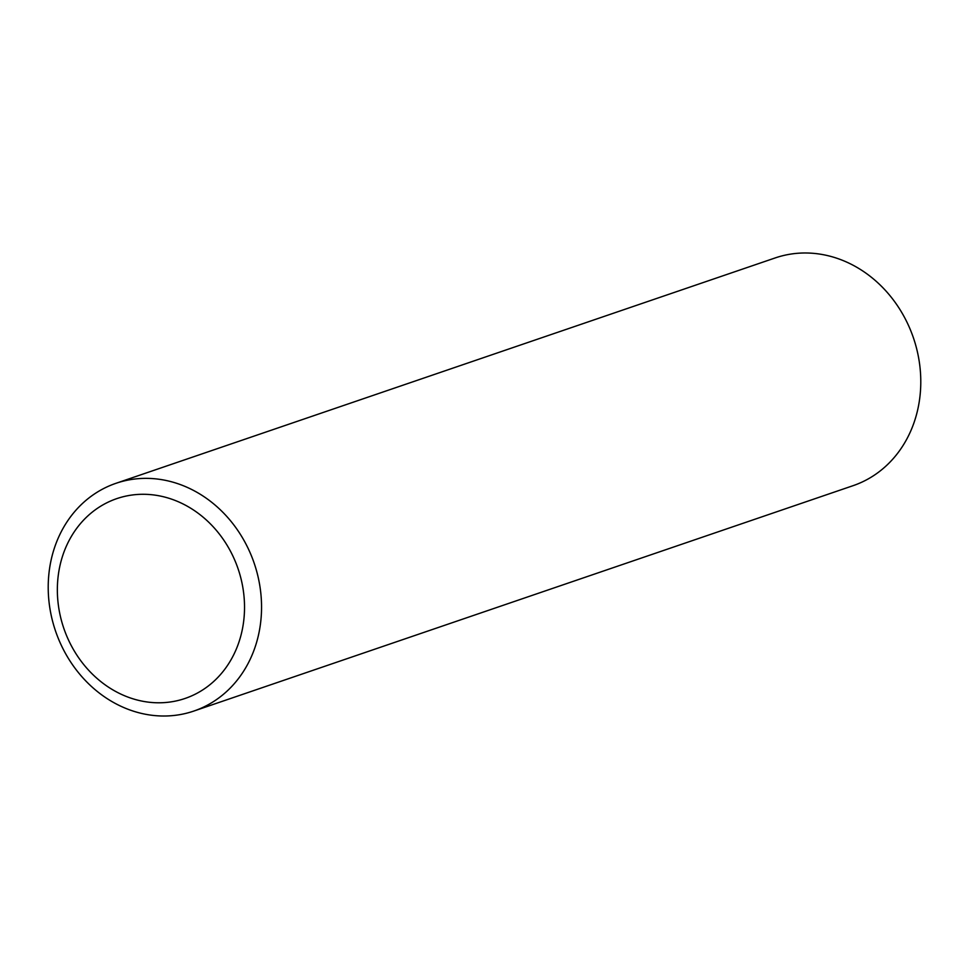 <?xml version="1.0" encoding="UTF-8"?>
<svg xmlns="http://www.w3.org/2000/svg" width="969" height="969" viewBox="0 0 969 969"><rect width="100%" height="100%" fill="white"/><g stroke="black" fill="none" stroke-linecap="round" stroke-linejoin="round"><path stroke-width="1.45" d="M193.812 711.064L853.047 485.687A120.35 104.955 -108.9 0 0 915.705 345.182A120.35 104.955 -108.9 0 0 788.124 254.544A120.35 104.955 -108.9 0 0 775.188 257.936L115.953 483.313A120.35 104.955 -108.9 0 0 53.295 623.818A120.35 104.955 -108.9 0 0 180.876 714.456A120.35 104.955 -108.9 0 0 193.812 711.064A120.35 104.955 -108.9 0 0 256.47 570.559A120.35 104.955 -108.9 0 0 128.877 479.921A120.35 104.955 -108.9 0 0 115.953 483.313M128.126 495.656A105.597 92.079 -108.9 0 0 60.175 615.388A105.597 92.079 -108.9 0 0 173.742 701.423A105.597 92.079 -108.9 0 0 241.705 581.691A105.597 92.079 -108.9 0 0 128.126 495.656"/></g></svg>
